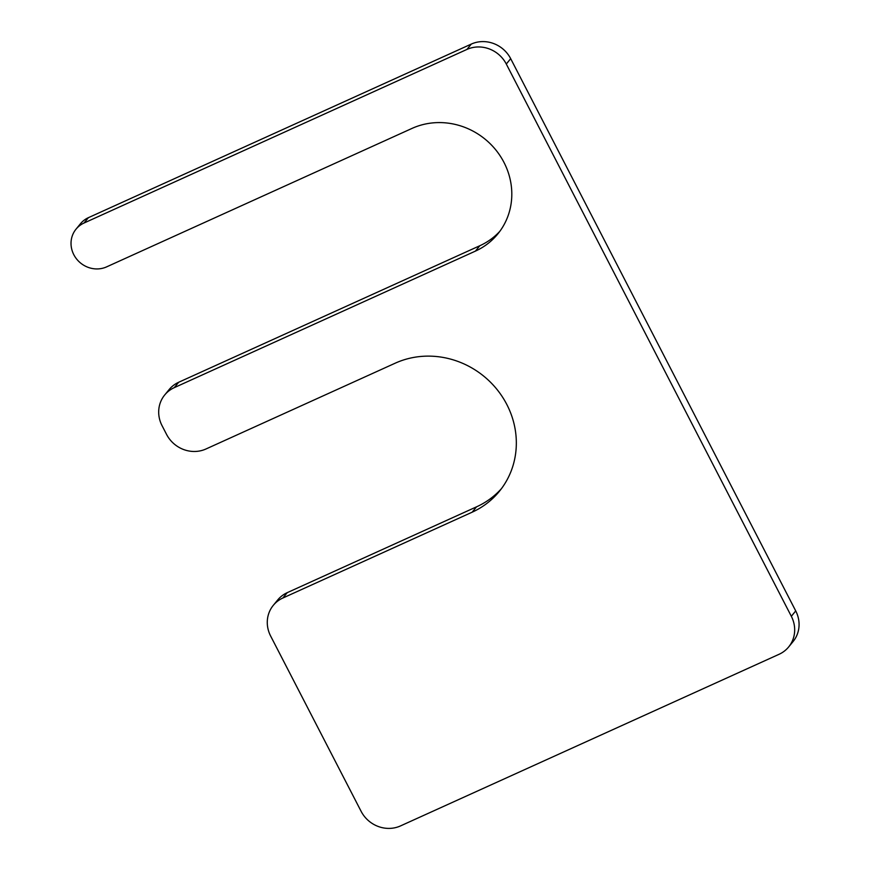 <?xml version="1.0" encoding="UTF-8"?>
<svg xmlns="http://www.w3.org/2000/svg" width="870" height="870" viewBox="0 0 870 870"><rect width="100%" height="100%" fill="white"/><g stroke="black" fill="none" stroke-linecap="round" stroke-linejoin="round"><path stroke-width="1.3" d="M412.086 128.379L106.64 266.862A24.936 23.327 39.3 0 1 76.745 259.184A24.936 23.327 39.3 0 1 76.038 229.147A24.936 23.327 39.3 0 1 84.009 223.035L466.907 49.438A29.928 27.992 39.3 0 1 506.296 64.032L791.33 616.286A29.928 27.992 39.3 0 1 788.666 646.943A29.928 27.992 39.3 0 1 779.085 654.283L400.494 825.924A29.928 27.992 39.3 0 1 361.115 811.329L270.624 636.014A29.928 27.992 39.3 0 1 273.289 605.346A29.928 27.992 39.3 0 1 282.859 598.016L472.16 512.191A84.781 79.311 39.3 0 0 499.293 491.409A84.781 79.311 39.3 0 0 496.879 389.303A84.781 79.311 39.3 0 0 395.241 363.171L205.951 448.996A29.928 27.992 39.3 0 1 166.561 434.402L162.037 425.637A29.928 27.992 39.3 0 1 164.702 394.969A29.928 27.992 39.3 0 1 174.283 387.639L475.433 251.104A69.828 65.315 39.3 0 0 497.77 233.986A69.828 65.315 39.3 0 0 495.78 149.89A69.828 65.315 39.3 0 0 412.086 128.379M76.038 229.147L80.431 223.775A24.936 23.327 39.3 0 1 88.414 217.663L84.009 223.035M788.666 646.943L793.059 641.582A29.928 27.992 39.3 0 0 795.724 610.914L510.69 58.671A29.928 27.992 39.3 0 0 471.301 44.076L88.414 217.663M273.289 605.346L277.682 599.985A29.928 27.992 39.3 0 1 287.263 592.644L282.859 598.016M501.424 488.679A84.781 79.311 39.3 0 1 476.553 506.829L287.263 592.644M164.702 394.969L169.106 389.597A29.928 27.992 39.3 0 1 178.676 382.267L174.283 387.639M499.891 231.246A69.828 65.315 39.3 0 1 479.827 245.731L178.676 382.267M471.301 44.076L466.907 49.438M510.69 58.671L506.296 64.032M795.724 610.914L791.33 616.286M476.553 506.829L472.16 512.191M479.827 245.731L475.433 251.104"/></g></svg>
